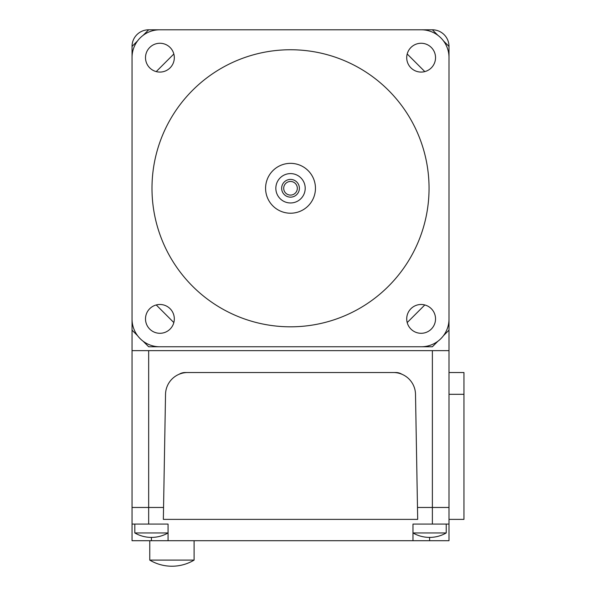 <?xml version="1.0" encoding="UTF-8"?>
<svg xmlns="http://www.w3.org/2000/svg" width="596" height="596" viewBox="0 0 596 596"><rect width="100%" height="100%" fill="white"/><g stroke="black" fill="none" stroke-linecap="round" stroke-linejoin="round"><path stroke-width="0.89" d="M132.036 95.8L132.036 46.421L137.579 40.886M173.838 53.99L156.234 71.602M143.122 35.343L148.665 29.8L198.036 29.8M383.005 29.8L432.376 29.8L437.918 35.343M437.918 341.225L432.376 346.76L383.005 346.76M449.004 280.768L449.004 330.139L443.461 335.682M407.202 322.57L424.806 304.958M198.036 346.76L148.665 346.76L143.122 341.225M156.234 304.958L173.838 322.57M424.806 71.602L407.202 53.99M137.579 335.682L132.036 330.139L132.036 280.768M443.461 40.886L449.004 46.421L449.004 95.8M168.057 532.951A33.249 33.249 0 0 1 134.808 532.951L168.057 532.951M446.233 532.951A33.249 33.249 0 0 1 412.983 532.951L446.233 532.951L446.233 524.085M194.102 560.106A43.225 43.225 0 0 1 149.767 560.106L194.102 560.106L194.102 540.714M432.376 524.085L449.004 524.085L449.004 540.714L412.983 540.714L412.983 524.085L432.376 524.085L432.376 507.464L417.483 507.464L432.376 507.464L432.376 350.642L132.036 350.642L132.036 330.139L132.036 524.085L168.057 524.085L168.057 540.714L412.983 540.714M132.036 524.085L132.036 540.714L168.057 540.714M449.004 394.306L463.964 394.306L463.964 519.377L449.004 519.377L449.004 507.464L432.376 507.464L449.004 507.464L449.004 524.085M148.665 350.642L148.665 507.464L163.557 507.464L132.036 507.464L148.665 507.464L148.665 524.085M417.692 519.377L163.349 519.377L165.532 394.306A22.164 22.164 0 0 1 187.688 372.53L393.345 372.53A22.164 22.164 0 0 1 415.509 394.306L417.692 519.377M290.52 213.219A24.935 24.935 0 0 0 315.455 188.284A24.935 24.935 0 0 0 290.52 163.349A24.935 24.935 0 0 0 265.585 188.284A24.935 24.935 0 0 0 290.52 213.219M290.52 197.149A8.866 8.866 0 0 0 299.386 188.284A8.866 8.866 0 0 0 290.52 179.418A8.866 8.866 0 0 0 281.655 188.284A8.866 8.866 0 0 0 290.52 197.149M290.52 173.6A14.684 14.684 0 0 1 305.204 188.284A14.684 14.684 0 0 1 290.52 202.968A14.684 14.684 0 0 1 275.836 188.284A14.684 14.684 0 0 1 290.52 173.6M290.52 195.093A6.817 6.817 0 0 0 297.329 188.284A6.817 6.817 0 0 0 290.52 181.467A6.817 6.817 0 0 0 283.703 188.284A6.817 6.817 0 0 0 290.52 195.093M145.506 57.67A14.408 14.408 0 0 1 159.907 43.262A14.408 14.408 0 0 1 174.315 57.67A14.408 14.408 0 0 1 159.907 72.079A14.408 14.408 0 0 1 145.506 57.67M406.718 57.67A14.408 14.408 0 0 1 421.126 43.262A14.408 14.408 0 0 1 435.534 57.67A14.408 14.408 0 0 1 421.126 72.079A14.408 14.408 0 0 1 406.718 57.67M145.506 318.89A14.408 14.408 0 0 1 159.907 304.481A14.408 14.408 0 0 1 174.315 318.89A14.408 14.408 0 0 1 159.907 333.298A14.408 14.408 0 0 1 145.506 318.89M406.718 318.89A14.408 14.408 0 0 1 421.126 304.481A14.408 14.408 0 0 1 435.534 318.89A14.408 14.408 0 0 1 421.126 333.298A14.408 14.408 0 0 1 406.718 318.89M290.52 49.751A138.533 138.533 0 0 0 151.987 188.284A138.533 138.533 0 0 0 290.52 326.817A138.533 138.533 0 0 0 429.053 188.284A138.533 138.533 0 0 0 290.52 49.751M421.298 29.8A27.707 27.707 0 0 1 449.004 57.507L449.004 319.054A27.707 27.707 0 0 1 421.298 346.76L159.743 346.76A27.707 27.707 0 0 1 132.036 319.054L132.036 57.507A27.707 27.707 0 0 1 159.743 29.8L421.298 29.8M463.964 394.306L463.964 372.53L449.004 372.53M179.232 374.206A11.086 11.086 0 0 1 185.095 372.53L395.945 372.53A11.086 11.086 0 0 1 401.801 374.206M449.004 330.139L449.004 350.642L432.376 350.642M449.004 507.464L449.004 350.642M132.036 46.421A16.621 16.621 0 0 1 148.665 29.8M432.376 29.8A16.621 16.621 0 0 1 449.004 46.421M429.604 537.383L429.604 540.714M151.429 537.383L151.429 540.714M149.767 560.106L149.767 540.714M134.808 532.951L134.808 524.085"/></g></svg>

